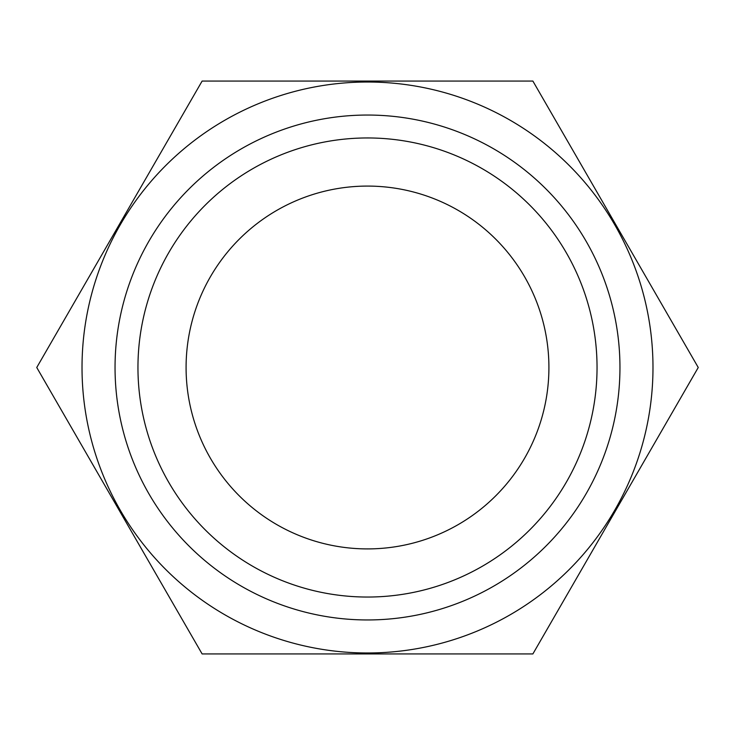 <?xml version="1.0" encoding="UTF-8"?>
<svg xmlns="http://www.w3.org/2000/svg" width="735" height="735" viewBox="0 0 735 735"><rect width="100%" height="100%" fill="white"/><g stroke="black" fill="none" stroke-linecap="round" stroke-linejoin="round"><path stroke-width="1.1" d="M202.125 81.061L532.875 81.061L698.25 367.5L532.875 653.939L202.125 653.939L36.75 367.5L202.125 81.061M652.983 367.5A285.483 285.483 0 0 0 224.763 120.264A285.483 285.483 0 0 0 224.763 614.736A285.483 285.483 0 0 0 652.983 367.5M367.5 548.907A181.407 181.407 0 0 1 210.394 276.792A181.407 181.407 0 0 1 524.606 276.792A181.407 181.407 0 0 1 367.5 548.907M597.04 367.5A229.54 229.54 0 0 0 252.73 168.71A229.54 229.54 0 0 0 252.73 566.29A229.54 229.54 0 0 0 597.04 367.5M619.954 367.5A252.454 252.454 0 0 0 367.5 115.046A252.454 252.454 0 0 0 115.046 367.5A252.454 252.454 0 0 0 367.5 619.954A252.454 252.454 0 0 0 619.954 367.5"/></g></svg>
